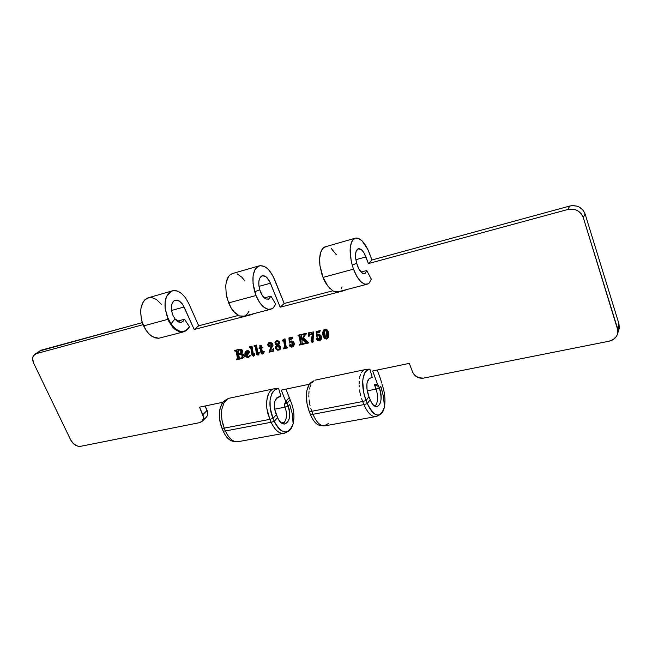 <?xml version="1.0" encoding="UTF-8"?>
<svg xmlns="http://www.w3.org/2000/svg" width="652" height="652" viewBox="0 0 652 652"><rect width="100%" height="100%" fill="white"/><g stroke="black" fill="none" stroke-linecap="round" stroke-linejoin="round"><path stroke-width="0.98" d="M181.949 303.408L184.117 307.002L171.517 310.474L184.117 307.002L194.174 329.496L252.943 314.264L194.174 329.496L198.697 325.788L238.306 315.462L198.697 325.788L194.174 329.496L183.122 305.087L179.267 300.971L181.949 303.408M173.97 300.89L174.915 300.36L179.267 300.971L176.464 300.083L173.97 300.89L172.177 303.278L171.354 306.905C171.623 303.971 172.503 301.966 173.97 300.89M171.647 311.208L171.354 306.905L171.647 311.208L173.008 315.519L171.647 311.208M39.764 350.931L142.307 322.61L143.611 325.894L167.882 319.333L165.168 308.616L167.246 316.693L171.044 323.808L175.021 318.901L173.008 315.519L175.021 318.901C176.725 321.159 178.509 322.349 180.384 322.447L182.813 321.656L184.532 319.244L189.43 326.782L184.532 319.244L177.23 321.2L184.532 319.244L182.813 321.656L180.384 322.447L175.021 318.901L171.044 323.808C173.856 328.021 176.936 330.531 180.278 331.346C183.073 331.534 184.573 331.403 184.785 330.963L188.599 328.249L189.43 326.782L186.227 330.564L184.214 331.713L179.642 331.884L175.274 329.619L172.495 326.937L167.882 319.333L143.611 325.894C146.227 331.216 149.218 334.818 152.568 336.701L158.746 338.258L182.813 332.08M269.863 419.407L272.992 418.413C270.124 411.33 269.268 404.468 270.433 397.826L272.78 391.925L275.494 389.497L278.616 388.405L273.204 388.959L270.621 390.597L268.526 393.604L267.206 397.761L266.619 402.814L266.831 408.388L267.972 414.036L271.118 422.268L225.405 430.972L271.118 422.268L269.863 419.407L272.992 418.413L274.264 421.322L277.581 417.557C279.521 421.714 281.811 423.882 284.443 424.053C289.7 422.097 290.939 416.163 288.16 406.261C293.832 419.709 283.49 431.697 277.581 417.557L274.264 421.322C281.917 434.55 288.2 435.397 293.123 423.841C292.186 427.353 290.678 429.79 288.6 431.159C283.433 433.613 278.648 430.336 274.264 421.322L271.134 422.3C275.714 431.657 280.694 435.047 286.089 432.48L284.476 433.205L238.632 441.583C233.579 442.537 229.17 439.008 225.405 430.972L223.171 431.062C226.154 437.631 229.781 441.094 234.052 441.453M285.005 403.922L287.002 403.335L285.005 403.922L286.106 401.167L284.321 404.77L285.763 401.485L289.268 397.549L285.763 401.485L281.248 390.108L281.917 389.969L281.248 390.108L285.763 401.485L284.182 404.916L285.054 407.133L274.712 409.179L285.054 407.133C287.173 413.482 286.929 418.56 284.329 422.374L281.46 422.92L284.329 422.374L282.495 423.572M375.886 405.088L373.898 405.462L375.886 405.088L374.729 406.098L375.886 405.088C378.111 401.159 378.168 395.837 376.065 389.114L367.263 390.858L376.065 389.114C378.168 395.837 378.111 401.159 375.886 405.088M370.181 399.725C372.178 404.297 374.395 406.636 376.848 406.734C381.363 404.599 382.219 398.405 379.423 388.176C384.957 402.447 376.065 414.729 370.181 399.725L367.337 403.58L370.181 399.725L368.934 396.652L366.074 400.491L367.337 403.58L363.93 404.631C368.274 414.322 372.805 418.087 377.524 415.935L376.18 416.514M321.795 425.536C317.524 425.911 313.718 422.211 310.385 414.436L309.211 411.436L311.811 411.339L312.96 414.297L363.914 404.59L312.96 414.297C316.66 422.83 320.8 426.644 325.381 425.748L375.536 416.628M273.058 308.103L275.714 304.191L270.955 296.13L264.337 297.899L270.955 296.13L269.007 298.918L266.13 299.056C263.873 298.037 261.974 295.609 260.417 291.754L259.749 289.749C257.964 282.601 258.673 277.98 261.884 275.886C265.062 275.111 267.923 277.556 270.466 283.221L258.983 286.383L270.466 283.221L280.156 307.206L345.071 290.385L280.156 307.206L269.569 281.281L266.179 276.921L262.56 275.69L259.798 278.013L258.868 281.248L258.852 285.348L259.749 289.749L254.712 291.762C251.395 278.477 252.699 269.887 258.64 266.008C264.59 264.557 269.92 269.113 274.639 279.667L284.215 303.482L332.699 290.841L284.215 303.482L280.156 307.206L284.215 303.482L272.992 276.089L268.983 270.148L266.75 267.988L264.467 266.481L260.026 265.617L256.285 267.727L254.842 269.846L253.082 275.861L253.033 283.522L256.008 295.511L228.632 302.911C230.506 307.108 232.12 309.912 233.473 311.314L239.357 315.943L244.394 316.098L270.132 309.423M264.899 307.956C261.379 305.552 258.42 301.403 256.008 295.511L254.712 291.762L259.749 289.749L262.283 295.462L266.13 299.056L269.007 298.918L270.955 296.13L275.714 304.191L273.074 308.086L270.409 309.374C270.409 309.985 268.575 309.513 264.899 307.956M369.13 283.131L366.823 284.362C366.856 284.997 365.21 284.419 361.893 282.618C358.681 279.944 355.886 275.454 353.523 269.154L352.235 265.152L356.652 263.269L352.235 265.152L351.143 260.784L350.157 248.396L351.493 242.169L352.699 240.026L355.951 237.988L357.883 238.159L362.031 240.8L367.899 249.577L371.958 259.985L368.421 263.563L364.069 252.984L361.876 250.123L358.6 248.673L356.228 250.971L355.536 254.321L355.674 258.624L357.312 265.413C358.828 269.529 360.605 272.169 362.634 273.343L365.161 273.335L366.75 270.507L361.004 272.047L366.75 270.507L371.306 279.17L369.13 283.131L371.306 279.17L366.75 270.507L365.161 273.335L362.634 273.343L359.097 269.39L356.652 263.269C354.778 255.69 355.226 250.881 358.013 248.844C360.809 248.184 363.449 250.873 365.935 256.929L355.837 259.708L365.935 256.929L368.421 263.563L567.786 209.496L572.627 209.113L575.023 209.594L577.273 210.498L581.013 213.457L583.263 217.523L617.917 330.466L617.322 334.615L616.344 336.505L613.222 339.545L608.968 341.232L423.425 378.136L418.486 377.712L414.256 374.81L412.537 371.958L409.334 363.368L372.667 370.98L377.459 384.012L374.387 384.631L376.065 389.114M333.009 291.02L338.029 291.843L335.625 291.998L333.009 291.02L327.679 285.886L333.009 291.02M325.226 281.966L327.679 285.886L323.09 277.385L325.226 281.966M324.745 246.969C322.968 247.768 321.615 249.61 320.678 252.487L322.822 248.412L325.951 246.619L324.745 246.969L354.729 238.33C349.586 242.112 348.755 251.053 352.235 265.152L353.523 269.154L323.09 277.385L353.523 269.154L356.856 276.375L360.752 281.599L364.688 284.19L368.152 283.881M222.976 402.243L199.545 407.166L203.505 417.337L202.56 420.825L199.642 422.643L80.636 446.31L77.955 446.229L73.839 444.069L70.799 440.165L33.643 363.14L32.608 358.543L33.293 355.935L36.137 353.677L143.081 324.672L36.137 353.677L41.369 350.14L34.996 354.15C32.38 356.065 31.924 359.056 33.643 363.14L70.799 440.165C73.334 444.574 76.618 446.62 80.636 446.31L199.642 422.643L201.965 421.494C203.668 419.749 203.954 417.467 202.837 414.648L199.545 407.166L222.976 402.243M309.341 384.24L281.917 389.969L309.341 384.24M318.209 332.927L319.659 332.08L320.238 330.613L316.171 331.534L316.481 336.481L316.921 336.66L317.777 335.421L318.934 335.674L319.7 339.366L318.991 340.271L317.997 340.14L318.6 338.665L317.63 337.769L316.831 338.013L316.53 338.942L317.288 340.336L318.967 340.792L321.02 339.692L321.664 337.451L321.028 335.69L319.839 334.68L318.388 334.484L316.986 335.144L316.799 332.976L318.209 332.927L318.844 332.259L317.426 332.308L316.799 332.976L318.209 332.927L319.529 332.21L320.205 330.499L318.494 331.265L316.293 331.257L316.481 336.481L317.931 335.381L319.301 336.245L319.325 340.059L317.866 339.969L318.543 338.486L317.255 337.785L316.66 339.472L319.341 340.727L320.808 339.92L321.387 336.383L318.16 334.533L316.986 335.144L316.799 332.976L317.426 332.308L318.844 332.259L318.209 332.927M298.07 335.886L299.349 336.098L300.401 343.775L299.464 344.452L299.561 345.079L303.791 344.093L303.702 343.457L302.292 343.351L301.941 340.817L302.601 339.594L305.495 342.691L304.508 343.27L304.598 343.906L308.869 342.903L303.498 337.956L305.234 334.794L306.481 333.873L306.391 333.229L302.968 334.052L304.158 335.332L301.794 339.773L301.232 335.568L302.194 334.9L302.112 334.256L297.964 335.25L298.07 335.886L298.697 335.079L298.07 335.886L299.366 336.204L300.393 343.637L299.561 345.079L303.791 344.093L303.702 343.457L302.275 343.286L301.941 340.817L302.601 339.594L305.495 342.691L304.508 343.27L304.598 343.906L308.869 342.903L308.779 342.276L307.345 342.007L303.498 337.956L305.601 334.354L306.481 333.873L306.391 333.229L302.968 334.052L303.066 334.688L304.15 334.941L304.019 335.674L301.794 339.773L301.257 335.853L302.112 334.256L297.964 335.25L298.07 335.886M282.186 340.336L282.275 340.963L283.791 341.102L284.696 347.418L283.351 348.217L283.424 348.844L287.605 347.875L287.516 347.247L286.204 347.166L284.989 338.755L282.186 340.336L282.275 340.963L283.791 341.102L284.688 347.288L283.351 348.217L283.424 348.844L287.605 347.875L287.516 347.247L286.228 347.231L284.989 338.755L282.186 340.336M271.86 347.418L272.992 345.43L272.618 343.555L270.45 342.357L268.657 342.813L267.719 344.354L268.38 346.13L269.39 346.587L270.156 346.016L269.92 345.185L268.502 344.549L269.325 343.278L270.637 343.677L271.322 345.568L269.031 352.21L273.832 351.086L273.547 348.331L272.748 349.643L269.936 350.336L272.943 345.617L272.854 344.02L269.52 342.455L268.42 342.993L267.882 345.373L269.61 346.562L270.091 345.487L268.502 344.549L268.779 343.539L269.325 343.278L271.085 344.386L271.126 346.668L269.031 352.21L273.832 351.086L273.547 348.331L272.797 349.602L269.936 350.336L271.86 347.418M254.15 346.391L255.217 346.505L256.578 354.256L258.143 355.12L259.317 352.585L258.787 352.439L258.339 354.175L257.923 353.791L256.513 345.055L254.052 345.772L254.15 346.391L254.81 345.552L254.15 346.391L255.217 346.505L256.578 354.256L257.956 355.177L258.518 354.884L259.317 352.585L258.787 352.439L258.502 353.922L257.988 353.954L256.513 345.055L254.052 345.772L254.15 346.391M249.276 351.632L248.062 350.58L246.171 351.029L245.062 352.382L244.834 354.256L246.489 357.109L247.947 357.475L249.724 356.677L250.482 355.364L249.96 355.144L248.436 356.758L246.855 355.617L246.635 355.038L248.64 353.84L249.406 352.284L249.276 351.632L247.165 350.605L245.894 351.232L245.152 355.446C245.861 356.986 246.945 357.638 248.412 357.402L250.482 355.364L249.96 355.144L248.567 356.734L246.635 355.038L248.551 353.914L249.276 351.632M234.785 351.02L236.228 351.175L237.442 358.518L236.472 359.187L236.586 359.782L242.275 358.437L244.092 357.068L243.726 354.509L240.922 353.539L242.788 351.893L242.65 350.605L241.688 349.496L239.903 349.187L234.663 350.417L234.785 351.02L235.47 350.23L234.785 351.02L236.252 351.298L237.426 358.404L236.586 359.782L243.506 357.744L244.247 356.701L244.101 355.169L240.922 353.539L242.177 352.838L242.65 350.605L239.48 349.268L234.663 350.417L234.785 351.02M249.643 347.467L250.71 347.581L252.088 355.307L253.636 356.171L254.81 353.645L254.272 353.498L253.954 355.071L253.481 355.014L251.998 346.139L249.553 346.856L249.643 347.467L250.319 346.628L249.643 347.467L250.71 347.581L252.088 355.307L253.457 356.228L254.003 355.935L254.81 353.645L254.272 353.498L253.995 354.973L253.481 355.014L251.998 346.139L249.553 346.856L249.643 347.467M260.107 347.785L259.056 348.038L259.121 348.657L260.205 348.404L261.077 353.115L261.721 353.922L262.854 354.02L264.223 351.542L263.652 351.298L263.082 353.335L262.414 352.553L261.656 348.054L262.813 347.785L262.748 347.157L261.558 347.443L261.216 345.34L259.765 345.69L260.107 347.785L260.8 347.125L260.531 345.503L260.8 347.125L259.056 348.038L259.121 348.657L260.205 348.404L261.077 353.115L262.666 354.077L264.223 351.542L263.652 351.298L263.139 353.294L262.512 352.813L261.656 348.054L262.813 347.785L262.748 347.157L261.558 347.443L261.216 345.34L259.765 345.69L260.107 347.785M279.415 341.99L278.608 341.02L277.067 340.67L275.78 341.126L274.948 342.3L275.217 344.15L276.701 345.56L275.535 346.831L275.397 348.404L277.385 350.205L279.765 349.757L280.67 347.304L278.616 344.647L279.48 343.522L279.415 341.99L276.692 340.735L275.576 341.281L275.095 343.889L276.701 345.56L275.478 348.641L278.779 350.189L279.952 349.602L280.49 346.717L278.616 344.647L279.415 341.99M290.931 339.423L292.324 338.6L292.862 337.1L288.942 337.964L289.301 342.903L289.724 343.082L290.547 341.868L291.672 342.121L292.463 345.739L291.778 346.628L290.816 346.497L291.387 345.055L290.433 344.166L289.374 345.315L290.132 346.685L291.77 347.141L293.742 346.065L294.345 343.873L293.702 342.145L292.536 341.143L291.126 340.947L289.773 341.591L289.561 339.464L290.931 339.423L291.591 338.755L290.221 338.804L289.561 339.464L292.137 338.787L292.838 337.043L291.191 337.793L289.048 337.777L289.301 342.903L290.694 341.827L292.039 342.683L292.08 346.44L290.694 346.326L291.33 344.875L290.075 344.183L289.512 345.837L292.129 347.076L293.457 346.367L294.06 342.822L290.898 340.996L289.773 341.591L289.561 339.464L291.591 338.755L290.931 339.423M308.706 336.245L309.341 336.09L309.896 334.59L312.504 333.889L311.045 340.58L311.444 342.015L312.919 342.137L312.658 337.027L313.539 331.917L308.486 332.862L308.706 336.245L309.35 335.576L309.17 332.797L309.35 335.568L308.706 336.245L309.341 336.09L309.692 334.737L312.504 333.889L311.045 340.58L311.248 341.672L313.001 342.064L313.539 331.917L308.486 332.862L308.706 336.245M325.747 338.168L324.052 336.049L323.433 336.725L326.595 339.032L327.752 338.404C329.056 336.432 329.203 334.158 328.184 331.591C327.597 329.904 326.505 329.105 324.9 329.195L323.905 329.79C322.528 331.786 322.365 334.101 323.433 336.725L324.631 338.518L326.35 339.073L327.883 338.266L328.779 335.902L327.956 331.077L326.945 329.716L325.152 329.154L324.02 329.684L323.001 331.403L322.797 334.101L323.433 336.725L324.052 336.049L324.011 329.798M202.218 421.241L206.244 417.247C207.939 415.52 208.224 413.246 207.124 410.434L205.168 405.984L207.776 413.107L207.401 415.56L206.048 417.419M205.07 418.03L203.929 418.397M188.746 303.449L198.697 325.788L188.746 303.449L185.502 297.768L188.746 303.449M354.729 238.33C359.977 237.1 364.9 242.128 369.505 253.408L371.958 259.985L368.421 263.563L567.786 209.496L569.766 206.04L371.958 259.985L569.766 206.04L572.146 205.624L576.938 206.13L579.172 207.026L582.88 209.952L585.105 213.986L618.968 323.865L619.302 328.054L618.772 330.083L618.968 323.865L617.509 328.355L583.263 217.523L585.105 213.986L618.968 323.865L617.509 328.355L617.729 333.262C616.588 337.467 613.671 340.124 608.968 341.232L423.425 378.136C418.397 378.633 414.77 376.571 412.537 371.958L409.334 363.368L372.667 370.98L377.459 384.012L374.387 384.631L378.869 386.66L377.459 384.012L379.399 388.111L380.752 386.277L381.167 387.467L383.425 396.359L384.476 406.693L383.425 396.359L380.752 386.277L379.399 388.111L376.041 389.048L379.399 388.111L378.869 386.66L376.522 385.585L374.933 386.049L376.041 389.065M377.239 370.026L380.744 379.611L377.239 370.026M285.943 389.13L289.252 397.492L285.943 389.13M381.559 383.017L380.744 379.611L381.567 383.017M149.072 297.565L147.596 297.988C140.865 301.99 139.096 310.197 142.315 322.626L41.369 350.14L34.996 354.15M330.279 288.917L325.421 282.618L321.966 274.598L319.928 265.625L323.09 277.385L319.928 265.625L321.966 274.598L323.555 278.82L325.421 282.618L330.051 288.697M311.892 381.893L309.521 383.995C308.893 384.346 308.037 386.457 306.937 390.328C305.755 397.117 306.513 404.158 309.211 411.436L307.002 403.458L306.383 395.259L306.937 390.328L309.097 384.607M362.651 401.51L361.656 398.739L362.651 401.51L311.786 411.29L362.651 401.51L363.914 404.59L362.675 401.559L366.074 400.491L368.934 396.652L367.019 389.268L366.913 383.979L367.508 381.167L369.211 378.567L372.202 377.361L369.928 369.211L372.202 377.361L369.211 378.567L367.149 382.488C366.391 386.832 366.986 391.55 368.934 396.652L370.157 399.676M310.368 414.387L309.211 411.436L311.811 411.339L310.817 408.584L311.786 411.29M286.106 401.167L289.26 397.622L286.106 401.167L287.002 403.335L286.106 401.167M284.305 404.786L285.038 407.084M342.055 286.831L341.371 288.38M320.678 252.487C319.61 255.617 319.366 259.993 319.928 265.625L319.667 258.437L320.678 252.487M243.644 316.334L239.357 315.943L234.899 312.878L230.841 307.483L227.222 298.763L226.244 294.451L225.747 286.065L226.236 282.324L228.599 276.481L230.368 274.598L233.237 273.327L230.368 274.598C227.784 276.562 226.244 280.384 225.747 286.065L226.244 294.451L228.632 302.911L256.008 295.511L259.472 302.235L263.652 307.035L267.996 309.317L271.933 308.852M367.337 403.58C374.737 417.679 380.45 418.739 384.468 406.767C383.702 410.621 382.333 413.197 380.36 414.501C375.837 416.555 371.493 412.912 367.337 403.58L363.93 404.631M369.089 369.146L369.928 369.211L366.758 370.507L364.68 373.009L363.376 376.603L362.732 381.233L363.637 392.268L366.074 400.491C363.221 392.969 362.178 385.748 362.968 378.812L364.843 372.708L367.182 370.255L369.928 369.211L366.416 369.374L369.089 369.146M310.107 383.278L311.705 381.999M310.075 405.756L309.513 402.846L310.075 405.756M309.113 399.904L309.513 402.846L309.113 399.904M308.836 395.601L308.885 397.019L308.836 395.601M309.015 391.526L308.844 394.199L309.015 391.526M309.733 387.85L309.439 389.032L309.733 387.85M310.857 384.753L310.067 386.75L310.857 384.753M312.292 382.341L311.778 383.058L312.292 382.341M314.019 380.719L312.83 381.713L314.019 380.719M316.024 379.953L315.152 380.157M364.492 369.749L366.416 369.374L364.492 369.749M363.335 370.36L362.235 371.379L363.335 370.36M361.73 372.023L361.265 372.748L361.73 372.023M360.45 374.46L359.847 376.489L360.45 374.46M359.619 377.598L359.439 378.771L359.619 377.598M359.195 381.322L359.105 384.052L359.195 381.322M359.122 385.471L359.195 386.929L359.122 385.471M359.496 389.904L360.018 392.887L359.496 389.904M360.76 395.862L360.018 392.887L360.76 395.862M376.522 385.585L374.387 384.631L374.933 386.049L376.522 385.585M362.675 401.559L366.074 400.491L367.312 403.531M382.096 384.501C384.786 392.284 385.577 399.676 384.476 406.693M311.811 411.339L312.96 414.297L310.385 414.436C313.441 421.648 316.978 425.373 321.012 425.617M328.461 423.482L324.028 425.96M312.96 414.297L310.385 414.436M236.741 441.803C232.299 441.437 228.518 437.826 225.405 430.972L223.171 431.062C226.342 437.989 230.164 441.445 234.63 441.437M223.171 431.062L221.982 428.234L224.239 428.185L225.405 430.972L223.245 425.577L221.99 420.149L221.484 414.607L221.81 409.358L224.003 402.846L227.589 398.894L228.819 398.331L226.252 399.88L224.003 402.846L221.81 409.358L221.484 414.607L221.99 420.149L224.215 428.136L269.846 419.358L266.831 408.388L266.831 400.206L268.526 393.604L270.621 390.597L273.188 388.967L278.616 388.405L274.753 389.92L271.705 393.832L270.075 400.141L270.189 407.932L272.992 418.413L276.318 414.664L277.556 417.508L274.761 409.472L274.435 404.216L274.948 401.184C273.913 405.365 274.37 409.855 276.318 414.664L272.992 418.413L274.239 421.273M225.69 400.01L223.147 402.039C222.462 402.39 221.46 404.436 220.148 408.16C218.656 414.672 219.268 421.363 221.982 428.234L224.239 428.185M289.268 397.614L291.273 402.626L290.148 399.774L287.002 403.335L288.135 406.196L287.002 403.343L290.148 399.774L289.268 397.614M291.289 402.659C294.011 410.002 294.631 417.044 293.131 423.776L292.332 413.938L289.708 404.403L288.135 406.196L285.03 407.068L288.135 406.196L289.708 404.403L292.332 413.938L293.131 423.776M274.264 421.322L271.134 422.3M285.054 407.133C287.173 413.482 286.929 418.56 284.329 422.374L282.52 423.564M276.701 398.348L280.841 396.106L277.296 397.459L274.948 401.184L276.652 397.989L280.841 396.106L278.616 388.405L280.841 396.106L276.081 398.682M229.871 398.087L229.08 398.25M273.188 388.967L229.023 398.266M223.155 431.021L220.36 423.303L219.333 415.43L220.148 408.16L222.674 402.634M223.815 401.339L225.372 400.173M269.846 419.358L224.215 428.136M181.509 293.465L185.502 297.768L181.509 293.465C178.363 291.061 175.502 290.132 172.927 290.686L177.165 291.004L181.509 293.465M166.545 296.481L171.59 291.077L172.927 290.686L169.251 292.561L166.545 296.481C165.168 299.439 164.711 303.49 165.168 308.616L165.127 302.031L166.545 296.481M158.379 338.282L155.184 337.858L151.924 336.293L148.803 333.685L145.975 330.156L142.315 322.626L141.297 318.795L140.661 311.175L141.06 307.662L143.212 301.868L144.883 299.773L149.096 297.565L151.492 297.499L156.439 299.439L161.305 304.191M171.044 323.808C177.458 332.227 183.31 333.702 188.599 328.249L186.227 330.564L183.799 331.86L179.642 331.884L175.274 329.619L172.495 326.937L168.876 321.469L165.168 308.616L167.246 316.693L171.044 323.808M207.124 410.434L202.837 414.648L207.124 410.434M336.473 254.899L331.314 248.526M244.647 280.735L241.941 277.296L237.124 273.824M244.94 315.861L247.222 314.044L249.007 311.183M583.263 217.523L585.105 213.986C582.285 207.409 577.167 204.761 569.766 206.04L567.786 209.496C575.251 208.208 580.41 210.889 583.263 217.523M243.946 357.28L241.884 358.551L242.593 357.883L237.295 359.122L236.586 359.782L237.263 358.95L243.465 357.573M237.735 358.388L238.135 357.736L237.426 358.404L238.135 357.736L236.961 350.637L236.252 351.298L236.896 350.409L236.187 351.061L236.896 350.409L236.187 350.197L235.478 350.857L236.187 350.197M236.374 350.165L236.961 350.637L238.013 358.25M240.604 353.563L239.3 353.873L240.604 353.563L239.895 354.232L240.604 353.563M241.982 357.614L242.585 357.043L242.878 354.615L242.177 355.275L241.884 357.712L239.993 358.364L239.194 358.176L238.591 354.533L239.3 353.873L238.591 354.533L239.895 354.232L242.177 355.275L242.878 354.615L241.46 353.498L242.21 353.767L243.033 355.095L242.715 356.921M238.094 350.32L239.936 350.034L240.832 350.988L240.482 353.254L238.493 353.93L238.094 350.32L239.732 349.366M238.86 349.619L239.39 349.431L238.681 350.091L240.645 349.382L241.542 350.328L240.645 349.382L239.936 350.034L240.319 349.317M241.656 350.646L241.387 352.39M241.297 352.487L241.542 350.328L240.832 350.988L241.542 350.328M240.482 353.254L238.493 353.93L238.045 350.36L239.61 349.977L240.482 350.409L241.044 351.941L240.482 353.254M249.952 355.699L250.286 355.283M249.969 356.383L249.105 356.734C247.646 356.97 246.562 356.318 245.853 354.778L245.152 355.446L245.853 354.778L246.154 351.037L245.511 353.197L246.383 355.715L248.159 356.791L249.969 356.383M247.393 350.743L246.652 351.436L247.63 350.637L246.929 351.298L247.736 351.868L248.428 351.208L248.453 352.602M247.744 350.621L248.428 351.208L247.63 350.637M247.426 353.8L248.379 352.773L248.428 351.208L247.736 351.868L247.678 353.433L248.379 352.773L246.464 354.443L246.652 351.436M248.282 352.944L247.858 353.368M254.378 355.479L253.457 356.228L254.15 355.56L252.78 354.639L252.088 355.307L252.78 354.639L252.511 353.71L251.819 354.378L252.511 353.71L251.476 347.214L250.784 347.866L251.411 346.921L250.71 347.581L251.411 346.921L250.629 346.742L249.928 347.402L250.629 346.742M254.329 355.503L253.318 355.389L252.691 354.411L251.476 347.206M251.411 346.921L250.824 346.701M258.893 354.419L257.956 355.177L258.64 354.509L257.271 353.588L256.578 354.256L257.271 353.588L257.002 352.659L256.317 353.319L257.002 352.659L255.983 346.139L255.291 346.791L255.91 345.845L255.217 346.505L255.91 345.845L255.128 345.666L254.427 346.326L255.128 345.666M258.828 354.452L257.817 354.338L257.181 353.36L255.983 346.13M255.91 345.845L255.323 345.625M262.756 347.296L261.656 348.054L262.756 347.296M263.701 352.691L264.223 351.542M263.685 353.278L262.666 354.077L263.351 353.408L261.762 352.447L261.077 353.115L261.762 352.447L261.517 351.583L260.833 352.251L261.517 351.583L260.898 347.736L259.121 348.657L259.798 347.858L260.898 347.736L262.022 352.895L263.685 353.278M263.758 352.667L264.052 352.235M273.261 349.04L272.838 349.562M270.49 348.51L269.708 351.542L273.783 350.589L269.708 351.542L269.031 352.21L271.199 347.157L270.523 347.826L271.803 346.008L271.126 346.668L271.803 346.008L271.762 343.726L271.085 344.386L271.762 343.726L270.01 342.618L268.779 343.539M270.156 346.025L269.61 346.562L270.156 346.025M270.172 345.919L268.567 344.704L267.882 345.373L268.51 344.566L270.172 345.919M268.445 343.449L268.73 342.765M271.509 346.595L271.721 346.188M271.884 345.747L271.639 343.465L270.132 342.593M269.806 342.683L269.39 342.944M268.51 343.229L268.705 342.805M279.056 344.207L278.64 344.615M280.327 349.162L278.779 350.189L279.447 349.521L278.909 349.602L280.327 349.162M276.065 347.736L276.57 348.657L276.155 347.972L275.478 348.641L276.155 347.972L276.521 345.707L276.008 346.75M275.804 341.183L275.772 343.229L277.369 344.9L276.701 345.56L277.369 344.9L275.772 343.229L275.095 343.889L275.772 343.229L275.869 341.061M275.975 347.019L276.008 347.5M279.195 346L280.026 346.872M279.276 349.325L280.132 347.084L279.578 346.318L278.909 346.978L279.578 346.318L277.956 345.226L277.279 345.886L279.463 347.752L280.132 347.084L280.27 347.752M280.132 347.084L278.543 349.733L276.521 348.551L277.165 345.992L277.956 345.226L278.958 345.829M276.619 340.988L277.133 340.662M278.738 343.677L278.07 344.337L279.243 341.664L279.317 342.765M278.07 344.337L275.739 342.797L276.016 341.583L277.287 340.654L276.668 341.265L278.551 342.251L279.203 341.607L278.07 344.337L275.657 342.52L276.424 341.338L278.013 341.534L278.697 342.854L278.07 344.337M277.956 345.226L277.165 345.992M287.54 347.369L283.424 348.844L284.076 348.054L287.54 347.369M284.549 347.842L285.348 346.619L284.688 347.288L285.348 346.619L284.451 340.434L283.791 341.102L284.419 340.311L283.759 340.972L284.419 340.311L283.718 340.116L282.275 340.963L282.919 340.099L283.718 340.116M285.266 347.1L284.419 340.311M284.37 340.214L283.905 340.083M293.865 345.91L292.129 347.076L292.789 346.399L292.039 346.481L293.685 346.033M290.833 346.049L290.173 345.169L289.512 345.837L290.173 345.169L290.067 344.183L290.833 346.049M291.354 345.56L290.89 346.033L291.354 345.56M290.759 346.122L291.338 345.576M293.155 344.802L292.756 345.747L292.691 342.015L292.039 342.683L292.691 342.015L291.354 341.159L290.694 341.827L291.2 341.208M290.01 342.316L289.301 342.903L290.01 341.412L290.01 342.316M289.79 339.236L289.651 337.866L289.79 339.236M292.512 338.355L291.591 338.755L292.512 338.355M291.55 341.135L292.601 341.819M292.691 342.015L293.172 344.533M292.756 345.747L292.145 346.375M302.153 334.566L301.721 335.014L302.153 334.566M304.663 335.014L301.794 339.773L304.663 335.014L304.019 335.674L304.802 334.28L304.15 334.941L304.802 334.28L303.954 333.971L303.066 334.688L303.693 333.881L304.737 334.166M306.399 333.563L305.601 334.354M308.795 342.398L305.242 343.229L304.598 343.906L305.226 343.091L308.795 342.398M305.454 342.952L306 341.819L305.356 342.487L306 341.819L303.253 338.934L302.601 339.594L303.253 338.934L306 341.819M303.718 343.588L300.213 344.411L299.561 345.079L300.181 344.223L303.718 343.588M300.279 344.142L301.037 342.968L300.393 343.637L301.037 342.968L300.018 335.535L299.366 336.204L299.969 335.332L299.317 336L299.969 335.332L299.203 335.104L298.551 335.772L299.203 335.104M301.379 335.177L302.006 334.533M304.745 334.843L304.802 334.28M305.87 342.422L306.138 342.015M301.037 343.245L299.969 335.332M299.912 335.234L299.407 335.071M311.819 338.168L311.884 340.996L313.221 341.624L312.487 342.324L313.123 341.648L311.884 340.996L311.248 341.672L311.884 340.996L311.68 339.912L311.045 340.58L311.68 339.912L313.147 333.221L309.692 334.737M311.892 337.793L312.267 336.22M312.341 335.927L313.147 333.221L310.27 334.142M321.183 339.464L319.341 340.727L319.969 340.051L319.235 340.132L321.175 339.472M317.98 339.708L317.296 338.804L316.66 339.472L317.198 337.801L317.98 339.708M318.583 339.13L318.078 339.668L318.583 339.13M320.377 338.421L319.953 339.382L319.936 335.576L319.301 336.245L319.936 335.576L318.559 334.712L317.94 335.095M317.19 335.927L316.481 336.481L317.182 334.998L317.19 335.927M316.978 332.781L316.848 331.338L316.978 332.781M319.887 331.778L318.844 332.259L319.887 331.778M317.956 335.071L318.412 334.761M318.763 334.68L319.839 335.373M319.936 335.576L320.393 338.143M319.39 339.985L319.741 339.545M318.551 339.105L317.931 339.765M327.214 338.355L326.774 338.412L327.214 338.355M323.628 330.735L323.506 334.077M323.702 334.981L325.707 338.143M326.766 329.977L327.54 334.126L326.766 329.977L326.399 329.366L326.766 329.977L326.147 330.645L326.766 329.977M327.614 334.663L327.671 337.377M327.418 337.728L326.554 338.51L325.454 337.646L324.46 331.534L324.753 329.839L325.519 329.138L324.973 329.716L326.147 330.645L326.954 338.233L327.5 337.654M327.573 337.557L327.777 336.758L326.465 338.527L325.527 337.826L324.435 331.012L325.275 329.716L326.603 332.561L327.222 331.892L326.603 332.561L326.921 334.794L327.54 334.126L326.921 334.794L327.157 337.426L327.777 336.758L327.54 334.126M325.34 329.219L324.753 329.839M239.895 354.232L241.786 354.664L242.381 356.701L241.753 357.801L239.569 358.421L238.591 354.533L239.895 354.232M246.334 352.047L247.173 351.298L247.882 352.487L247.581 353.612L246.464 354.443L246.334 352.047M278.909 346.978L279.472 349.024L278.543 349.733L277.353 349.553L276.399 348.16L276.554 346.758L277.279 345.886L278.909 346.978M338.388 291.713L366.587 284.394M364.794 273.538L364.207 273.693M231.884 273.718L258.64 266.008M268.583 299.129L267.907 299.309M315.323 380.1L364.476 369.749M375.976 406.644L376.848 406.734M380.352 414.476L377.524 415.927M313.962 380.76L311.371 382.202M322.536 425.78L321.004 425.593M235.136 441.583L234.044 441.437M227.189 399.146L224.883 400.475M287.589 431.673L286.081 432.472M283.49 423.939L284.443 424.053M147.596 297.988L171.59 291.077M181.826 322.21L181.085 322.406M619.18 328.73L617.729 333.262M237.32 358.902L237.996 358.266M249.333 356.285L249.92 355.723M253.864 355.201L254.541 354.558M258.347 354.166L259.04 353.498M263.172 353.262L263.824 352.626M276.016 341.583L276.692 340.923M290.197 342.096L290.857 341.428M317.385 335.682L318.013 335.014M326.888 338.315L327.475 337.679"/></g></svg>
